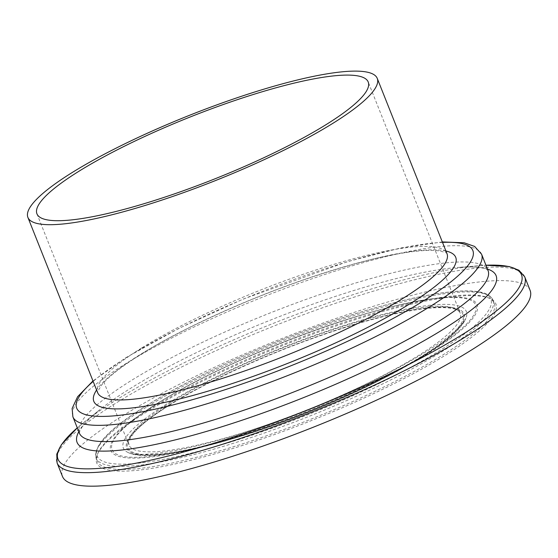 <?xml version="1.0" encoding="UTF-8"?>
<svg xmlns="http://www.w3.org/2000/svg" width="558" height="558" viewBox="0 0 558 558"><rect width="100%" height="100%" fill="white"/><g stroke="black" fill="none" stroke-linecap="round" stroke-linejoin="round"><path stroke-width="0.42" stroke-dasharray="2.79 2.09" d="M147.438 410.374A213.581 39.904 -21.7 0 0 98.194 452.712A213.581 39.904 -21.7 0 0 97.378 461.208A213.581 39.904 -21.7 0 0 310.576 419.309A213.581 39.904 -21.7 0 0 494.269 303.266A213.581 39.904 -21.7 0 0 487.845 297.651A213.581 39.904 -21.7 0 0 341.552 323.089A213.581 39.904 -21.7 0 0 147.438 410.374M147.019 411.699A214.851 40.141 -21.7 0 0 97.483 454.289A214.851 40.141 -21.7 0 0 311.127 420.69A214.851 40.141 -21.7 0 0 489.45 298.307A214.851 40.141 -21.7 0 0 342.284 323.898A214.851 40.141 -21.7 0 0 147.019 411.699M530.1 290.348A251.651 47.012 -21.7 0 0 371.712 306.809A251.651 47.012 -21.7 0 0 121.456 416.547A251.651 47.012 -21.7 0 0 62.468 476.441M170.706 402.534A178.267 33.306 -21.7 0 0 128.919 444.963A178.267 33.306 -21.7 0 0 306.872 409.997A178.267 33.306 -21.7 0 0 460.19 313.136A178.267 33.306 -21.7 0 0 347.99 324.798A178.267 33.306 -21.7 0 0 170.706 402.534M170.009 404.745A180.38 33.696 -21.7 0 0 261.005 429.5A180.38 33.696 -21.7 0 0 454.965 308.7A180.38 33.696 -21.7 0 0 170.009 404.745M169.22 404.892A181.517 33.912 -21.7 0 0 260.788 429.8A181.517 33.912 -21.7 0 0 455.97 308.246A181.517 33.912 -21.7 0 0 169.22 404.892M166.598 404.09A184.593 34.484 -21.7 0 0 128.382 452.657A184.593 34.484 -21.7 0 0 307.591 411.811A184.593 34.484 -21.7 0 0 465.867 318.353A184.593 34.484 -21.7 0 0 364.583 319.295A184.593 34.484 -21.7 0 0 166.598 404.09M157.928 403.148A195.698 36.563 -21.7 0 0 131.528 421.527A195.698 36.563 -21.7 0 0 186.246 450.153A195.698 36.563 -21.7 0 0 422.148 356.269A195.698 36.563 -21.7 0 0 442.159 297.895A195.698 36.563 -21.7 0 0 157.928 403.148M157.007 403.58A197.155 36.835 -21.7 0 0 256.471 430.63A197.155 36.835 -21.7 0 0 468.462 298.6A197.155 36.835 -21.7 0 0 157.007 403.58M146.768 405.52A211.894 39.583 -21.7 0 0 253.667 434.591A211.894 39.583 -21.7 0 0 481.505 292.692A211.894 39.583 -21.7 0 0 146.768 405.52M146.21 407.284A213.581 39.904 -21.7 0 0 96.15 458.118A213.581 39.904 -21.7 0 0 309.355 416.219A213.581 39.904 -21.7 0 0 493.042 300.169A213.581 39.904 -21.7 0 0 358.606 314.147A213.581 39.904 -21.7 0 0 146.21 407.284M524.722 276.838A251.651 47.012 -21.7 0 0 366.334 293.299A251.651 47.012 -21.7 0 0 116.078 403.036A251.651 47.012 -21.7 0 0 57.097 462.931M487.49 269.068A225.495 42.129 -21.7 0 0 457.093 267.491L485.969 265.238A249.419 46.6 -21.7 0 0 478.352 265.727A249.419 46.6 -21.7 0 0 116.469 399.842A249.419 46.6 -21.7 0 0 83.156 422.992A249.419 46.6 -21.7 0 0 77.283 427.874L99.812 409.67A225.495 42.129 -21.7 0 0 99.805 409.67A225.495 42.129 -21.7 0 0 78.811 431.704M79.362 433.092A219.929 41.09 -21.7 0 1 130.907 380.751A219.929 41.09 -21.7 0 1 349.615 284.845A219.929 41.09 -21.7 0 1 488.041 270.456L486.75 269.584C482.81 267.177 472.926 266.48 457.093 267.491A225.495 42.129 -21.7 0 0 457.051 267.491A225.495 42.129 -21.7 0 0 129.93 388.738A225.495 42.129 -21.7 0 0 99.812 409.67C87.62 419.811 80.917 427.114 79.703 431.564L79.382 433.154M481.575 254.204A219.929 41.09 -21.7 0 0 343.156 268.593A219.929 41.09 -21.7 0 0 124.441 364.5A219.929 41.09 -21.7 0 0 72.896 416.84M442.508 242.395A213.163 39.82 -21.7 0 0 126.687 357.427A213.163 39.82 -21.7 0 0 93.165 381.414M445.933 251.002A194.763 36.389 -21.7 0 0 139.465 355.007A194.763 36.389 -21.7 0 0 96.59 390.021M141.711 347.941A187.997 35.119 -21.7 0 0 97.65 392.679L97.936 391.053L101.716 384.971C108.301 376.859 121.253 366.725 140.588 354.574C180.318 329.659 244.453 300.281 304.131 279.732C348.22 264.59 384.504 255.208 412.976 251.588C423.55 250.333 431.871 250.054 437.946 250.758C449.936 252.907 446.281 254.113 446.993 253.66A187.997 35.119 -21.7 0 0 328.662 265.957A187.997 35.119 -21.7 0 0 141.711 347.941M36.94 213.819L128.919 444.963C129.505 442.02 125.689 445.04 133.139 433.908C139.674 425.817 152.076 416.052 170.357 404.613C207.109 381.574 265.838 354.609 320.892 335.504C363.753 320.69 398.865 311.657 426.228 308.407C447.077 306.495 458.397 308.065 460.19 313.136L368.21 81.991M128.382 452.657C151.33 463.796 238.043 441.776 322.405 406.642C396.696 375.569 457.414 339.676 465.867 318.353L462.868 322.956L456.57 329.492C434.71 350.103 375.227 382.676 310.939 408.344C259.128 429.004 213.902 443.066 175.254 450.536C150.011 454.826 134.387 455.53 128.382 452.657M131.528 421.52C138.949 415.577 147.926 409.328 158.458 402.771C230.977 356.541 378.387 301.787 442.194 297.895C380.542 301.376 229.61 357.19 157.712 403.308C147.291 409.802 138.565 415.87 131.528 421.52M97.378 461.208L96.15 458.118C93.019 445.744 109.793 428.244 146.489 405.624C198.843 372.688 288.967 333.482 363.209 311.336C404.034 299.102 436.489 292.336 460.587 291.053C468.085 290.697 474.363 290.976 479.42 291.897C486.032 293.02 490.433 295.475 492.623 299.262L494.269 303.266M98.194 452.712L97.483 454.289M487.845 297.651L489.45 298.307M442.327 241.928L400.637 247.982L347.697 261.583L243.33 299.025L178.985 328.334L125.564 357.859L92.977 380.954"/><path stroke-width="0.84" d="M78.72 171.39A178.267 33.306 -21.7 0 0 36.94 213.819A178.267 33.306 -21.7 0 0 214.886 178.846A178.267 33.306 -21.7 0 0 368.21 81.991A178.267 33.306 -21.7 0 0 256.003 93.653A178.267 33.306 -21.7 0 0 78.72 171.39M62.468 476.441A251.651 47.012 -21.7 0 0 313.666 427.072A251.651 47.012 -21.7 0 0 530.1 290.348L524.722 276.838A251.651 47.012 -21.7 0 1 308.295 413.562A251.651 47.012 -21.7 0 1 57.097 462.931L62.468 476.441M71.961 172.673A187.997 35.119 -21.7 0 0 27.9 217.418A187.997 35.119 -21.7 0 0 215.562 180.534A187.997 35.119 -21.7 0 0 377.25 78.392A187.997 35.119 -21.7 0 0 258.919 90.689A187.997 35.119 -21.7 0 0 71.961 172.673M57.097 462.931L56.77 454.121L61.394 444.712L77.283 427.874A249.419 46.6 -21.7 0 0 306.984 410.276A249.419 46.6 -21.7 0 0 485.969 265.238L509.084 266.55L518.905 270.212L524.722 276.838M78.811 431.704A225.495 42.129 -21.7 0 0 302.164 398.168A225.495 42.129 -21.7 0 0 487.49 269.068M79.382 433.154L79.362 433.092A219.929 41.09 -21.7 0 0 298.907 389.944A219.929 41.09 -21.7 0 0 488.041 270.456L488.076 270.518M79.362 433.092L72.896 416.84A219.929 41.09 -21.7 0 0 292.427 373.7A219.929 41.09 -21.7 0 0 481.575 254.204L474.635 246.427L464.172 242.786L442.327 241.928M93.165 381.414A213.163 39.82 -21.7 0 0 289.504 366.348A213.163 39.82 -21.7 0 0 442.508 242.395M96.59 390.021A194.763 36.389 -21.7 0 0 288.228 363.153A194.763 36.389 -21.7 0 0 445.933 251.002M27.9 217.418L97.65 392.679A187.997 35.119 -21.7 0 0 285.312 355.802A187.997 35.119 -21.7 0 0 446.993 253.66L377.25 78.392M488.048 270.456L481.575 254.204M92.977 380.954L77.597 396.724L72.122 408.498L72.896 416.84"/></g></svg>
